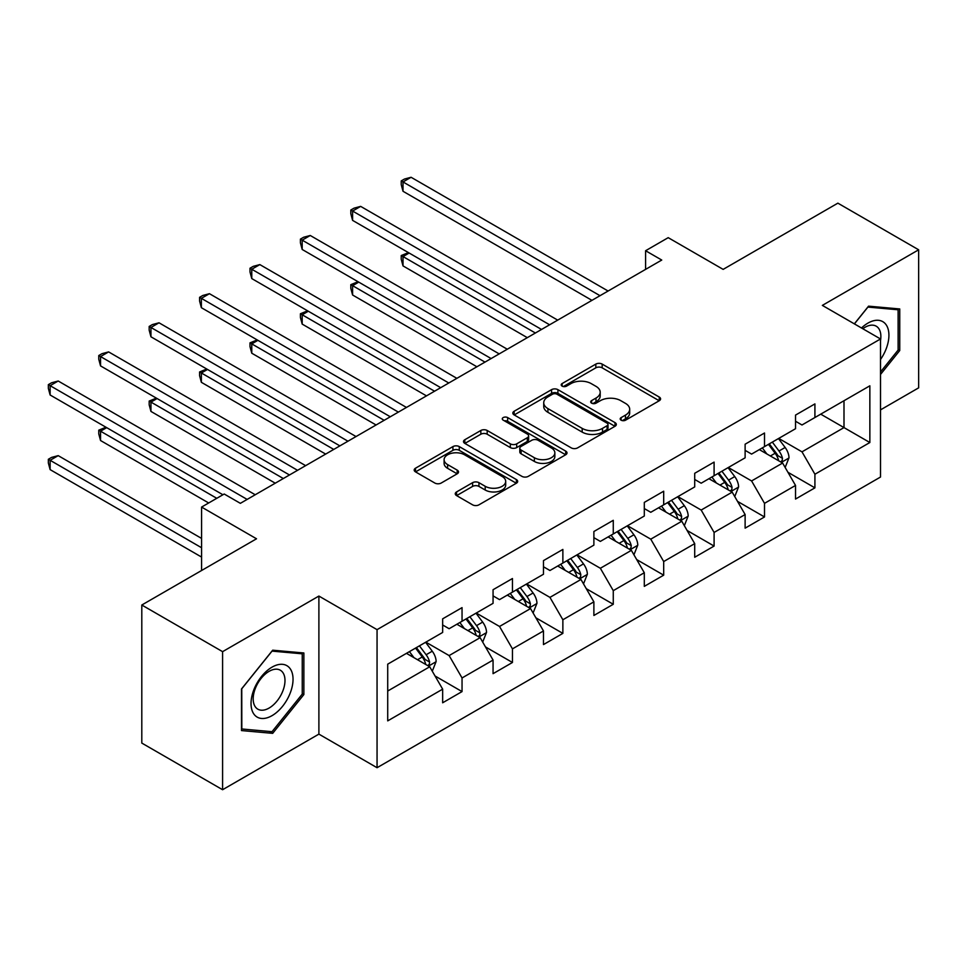 <?xml version="1.0" encoding="UTF-8"?>
<svg xmlns="http://www.w3.org/2000/svg" width="967" height="967" viewBox="0 0 967 967"><rect width="100%" height="100%" fill="white"/><g stroke="black" fill="none" stroke-linecap="round" stroke-linejoin="round"><path stroke-width="1.45" d="M621.128 420.186A3.143 1.813 0 0 0 625.564 420.186L659.264 400.725A4.484 2.587 0 0 0 660.582 398.9A4.484 2.587 0 0 0 659.264 397.062L602.175 364.1A4.484 2.587 0 0 0 595.829 364.1L562.129 383.561A3.143 1.813 0 0 0 561.211 384.842A3.143 1.813 0 0 0 562.129 386.123A3.143 1.813 0 0 0 566.565 386.123L570.929 383.609A14.36 8.292 0 0 1 591.224 383.609L595.986 386.353A14.36 8.292 0 0 1 600.193 392.215A14.36 8.292 0 0 1 595.986 398.078L591.623 400.592A3.143 1.813 0 0 0 590.704 401.873A3.143 1.813 0 0 0 591.623 403.154A3.143 1.813 0 0 0 596.059 403.154L600.422 400.64A14.36 8.292 0 0 1 620.729 400.64L625.48 403.384A14.36 8.292 0 0 1 629.686 409.246A14.36 8.292 0 0 1 625.48 415.109L621.128 417.623A3.143 1.813 0 0 0 620.198 418.904A3.143 1.813 0 0 0 621.128 420.186L621.128 417.623M456.581 491.925A4.484 2.587 0 0 0 455.264 493.762A4.484 2.587 0 0 0 456.581 495.587L472.597 504.834A4.484 2.587 0 0 0 478.943 504.834L516.366 483.222A4.484 2.587 0 0 0 517.683 481.397A4.484 2.587 0 0 0 516.366 479.559L459.277 446.597A4.484 2.587 0 0 0 452.931 446.597L415.508 468.209A4.484 2.587 0 0 0 414.19 470.047A4.484 2.587 0 0 0 415.508 471.872L434.848 483.041A4.484 2.587 0 0 0 441.194 483.041L457.21 473.794A4.484 2.587 0 0 0 458.527 471.969A4.484 2.587 0 0 0 457.21 470.131L447.624 464.595A12.003 6.926 0 0 1 444.107 459.7A12.003 6.926 0 0 1 451.516 453.293A12.003 6.926 0 0 1 464.583 454.792L502.175 476.501A12.003 6.926 0 0 1 505.693 481.397A12.003 6.926 0 0 1 498.283 487.791A12.003 6.926 0 0 1 485.204 486.292L478.943 482.678A4.484 2.587 0 0 0 472.597 482.678L456.581 491.925L456.581 495.587M880.514 409.875L918.65 387.852L918.65 249.8L837.869 203.155L723.147 269.382L668.209 237.664L645.593 250.731L661.742 260.05L240.36 503.336L224.211 494.016L201.583 507.071L201.583 570.506M222.591 651.661L222.591 789.725L318.892 734.122L318.892 596.059L222.591 651.661L141.798 605.016L256.521 538.788L201.583 507.071M318.892 596.059L377.057 629.65L880.514 338.97L880.514 477.033L377.057 767.713L377.057 629.65M918.65 249.8L822.349 305.391L880.514 338.97M571.243 447.878A4.484 2.587 0 0 0 577.589 447.878L615.012 426.278A4.484 2.587 0 0 0 616.33 424.44A4.484 2.587 0 0 0 615.012 422.615L557.923 389.653A4.484 2.587 0 0 0 551.577 389.653L514.154 411.253A4.484 2.587 0 0 0 512.836 413.09A4.484 2.587 0 0 0 514.154 414.916L571.243 447.878M504.46 420.863A3.143 1.813 0 0 1 507.651 421.31L507.651 417.575L565.695 451.093A4.484 2.587 0 0 1 567.013 452.919A4.484 2.587 0 0 1 565.695 454.756L528.26 476.356A4.484 2.587 0 0 1 521.926 476.356L464.825 443.394L464.825 439.731A4.484 2.587 0 0 0 463.507 441.568A4.484 2.587 0 0 0 464.825 443.394M464.825 439.731L480.841 430.484A4.484 2.587 0 0 1 487.187 430.484L510.346 443.853A4.484 2.587 0 0 0 516.692 443.853L527.317 437.725A4.484 2.587 0 0 0 528.623 435.887A4.484 2.587 0 0 0 527.317 434.062L503.203 420.137A3.143 1.813 0 0 1 502.284 418.856A3.143 1.813 0 0 1 504.23 417.188A3.143 1.813 0 0 1 507.651 417.575M222.591 789.725L141.798 743.079L141.798 605.016M435.065 676.006L462.045 691.586L462.045 677.964L493.061 660.062L493.061 673.673L512.45 662.48L512.45 648.869L543.478 630.955L543.478 644.578L562.867 633.385L562.867 619.762L593.883 601.849L593.883 615.471L613.271 604.278L613.271 590.656L644.3 572.742L644.3 586.365L663.688 575.172L663.688 561.549L694.705 543.635L694.705 557.258L714.093 546.065L714.093 532.442L745.122 514.541L745.122 528.151L764.51 516.958L764.51 503.348L795.527 485.434L795.527 499.057L814.915 487.852L814.915 474.241L869.853 442.523L869.853 385.809L843.998 400.725L843.998 427.595L869.853 442.523M462.045 691.586L442.656 702.779L442.656 689.157L387.719 720.874L387.719 664.16L442.656 632.442L442.656 618.832L462.045 607.627L462.045 621.249L493.061 603.335L493.061 589.725L512.45 578.532L512.45 592.142L543.478 574.241L543.478 560.618L562.867 549.425L562.867 563.048L593.883 545.134L593.883 531.512L613.271 520.319L613.271 533.941L644.3 516.027L644.3 502.405L663.688 491.212L663.688 504.834L694.705 486.921L694.705 473.298L714.093 462.105L714.093 475.728L745.122 457.814L745.122 444.204L764.51 433.011L764.51 446.621L795.527 428.719L795.527 415.097L814.915 403.904L814.915 417.514L869.853 385.809M456.871 624.235L480.14 637.664L449.123 655.578L425.855 642.148M442.656 624.984L449.123 628.719L462.045 621.249M449.123 655.578L462.045 677.964M480.14 637.664L493.061 660.062M507.288 595.128L530.545 608.569L499.528 626.471L476.26 613.042M493.061 595.877L499.528 599.613L512.45 592.142M499.528 626.471L512.45 648.869M530.545 608.569L543.478 630.955M557.693 566.033L580.962 579.463L549.945 597.376L526.677 583.935M543.478 566.771L549.945 570.506L562.867 563.048M549.945 597.376L562.867 619.762M580.962 579.463L593.883 601.849M608.11 536.927L631.366 550.356L600.35 568.27L577.081 554.828M593.883 537.664L600.35 541.399L613.271 533.941M600.35 568.27L613.271 590.656M631.366 550.356L644.3 572.742M658.515 507.82L681.783 521.249L650.767 539.163L627.498 525.734M644.3 508.569L650.767 512.292L663.688 504.834M650.767 539.163L663.688 561.549M681.783 521.249L694.705 543.635M708.932 478.713L732.188 492.143L701.172 510.056L677.903 496.627M694.705 479.463L701.172 483.198L714.093 475.728M701.172 510.056L714.093 532.442M732.188 492.143L745.122 514.541M759.337 449.607L782.605 463.048L751.589 480.95L728.32 467.52M745.122 450.356L751.589 454.091L764.51 446.621M751.589 480.95L764.51 503.348M782.605 463.048L795.527 485.434M820.741 414.166L843.998 427.595L801.994 451.843L778.725 438.414M795.527 421.249L801.994 424.984L814.915 417.514M801.994 451.843L814.915 474.241M318.892 734.122L377.057 767.713M645.593 250.731L645.593 269.382M387.719 691.03L429.723 666.771L406.466 653.341M429.723 666.771L442.656 689.157M787.936 472.283L814.915 487.852M737.531 501.377L764.51 516.958M687.114 530.484L714.093 546.065M636.709 559.591L663.688 575.172M586.292 588.698L613.271 604.278M535.887 617.804L562.867 633.385M485.47 646.911L512.45 662.48M880.514 374.447L899.745 350.525L899.745 308.957L868.559 306.164L854.344 323.86M241.496 730.568L272.682 733.349L303.868 694.56L303.868 652.979L272.682 650.199L241.496 688.987L241.496 730.568M898.125 349.595L899.745 350.525M302.248 693.629L303.868 694.56M269.382 731.451L272.682 733.349M622.373 420.633L625.48 418.832A14.36 8.292 0 0 0 629.686 412.969L629.686 409.246M600.193 392.215L600.193 395.938A14.36 8.292 0 0 1 595.986 401.801L592.88 403.602M659.204 400.761L602.175 367.835A4.484 2.587 0 0 0 595.829 367.835L563.374 386.57M614.952 426.314L557.923 393.376A4.484 2.587 0 0 0 551.577 393.376L514.214 414.952M607.083 425.722A3.143 1.813 0 0 0 608.001 424.44A3.143 1.813 0 0 0 607.083 423.159L556.968 394.222A3.143 1.813 0 0 0 552.532 394.222L547.926 396.881A14.36 8.292 0 0 0 543.732 402.743A14.36 8.292 0 0 0 547.926 408.606L582.182 428.381A14.36 8.292 0 0 0 602.489 428.381L607.083 425.722L607.083 429.457A3.143 1.813 0 0 0 608.001 428.176L608.001 424.44M543.732 402.743L543.732 406.478A14.36 8.292 0 0 0 547.926 412.329L547.926 408.606M607.083 429.457L602.489 432.116A14.36 8.292 0 0 1 582.182 432.116L547.926 412.329M464.885 443.43L480.841 434.219L480.841 430.484M528.623 435.887L528.623 439.622A4.484 2.587 0 0 1 527.317 441.448L516.692 447.588A4.484 2.587 0 0 1 510.346 447.588L487.187 434.219A4.484 2.587 0 0 0 480.841 434.219M507.651 421.31L565.635 454.78M534.376 457.729A12.003 6.926 0 0 0 547.443 459.228A12.003 6.926 0 0 0 554.853 452.834A12.003 6.926 0 0 0 551.335 447.926L538.099 440.287A4.484 2.587 0 0 0 531.753 440.287L521.128 446.416A4.484 2.587 0 0 0 519.811 448.253A4.484 2.587 0 0 0 521.128 450.078L534.376 457.729L534.376 461.452A12.003 6.926 0 0 0 547.443 462.963A12.003 6.926 0 0 0 554.853 456.557L554.853 452.834M519.811 448.253L519.811 451.976A4.484 2.587 0 0 0 521.128 453.813L521.128 450.078M534.376 461.452L521.128 453.813M505.693 481.397L505.693 485.132A12.003 6.926 0 0 1 498.283 491.526A12.003 6.926 0 0 1 485.204 490.027L478.943 486.413A4.484 2.587 0 0 0 472.597 486.413L456.642 495.624M444.107 459.7L444.107 463.423A12.003 6.926 0 0 0 447.624 468.33L447.624 464.595M457.149 473.83L447.624 468.33M516.305 483.258L459.277 450.332A4.484 2.587 0 0 0 452.931 450.332L415.568 471.908M785.156 467.46L788.999 457.778A12.112 6.987 -120 0 0 785.131 447.467L778.471 438.571M766.843 453.946L762.31 447.89M409.15 253.028L403.009 256.569L403.009 265.901L527.317 337.664M780.732 461.96L782.194 460.413L782.46 458.298A12.112 6.987 -120 0 0 779.003 451.009L772.331 442.112M769.297 443.865L776.694 453.741A6.165 3.566 60 0 1 777.819 455.614L782.46 458.298M768.451 444.349L775.123 453.257A12.112 6.987 60 0 1 778.592 460.534M403.009 265.901L401.232 259.277L401.232 255.542L535.392 333.011M401.232 255.542L408.437 252.617M600.024 295.697L403.009 181.941L411.084 177.275L608.11 291.031M591.949 300.35L403.009 191.273L403.009 181.941L401.232 180.914L404.46 179.052L411.084 177.275M403.009 191.273L401.232 184.649L401.232 180.914M880.514 359.494A29.699 17.152 120 0 0 886.11 348.99A29.699 17.152 120 0 0 884.261 322.7A29.699 17.152 120 0 0 861.488 327.994M896.131 308.63L898.125 309.778L898.125 350.066L880.514 371.981M854.405 323.897L867.919 307.083L898.125 309.778M880.514 340.553A22.495 12.982 120 0 0 876.211 326.193A22.495 12.982 120 0 0 862.794 328.744M272.029 715.653A29.699 17.152 120 0 0 293.037 679.269A29.699 17.152 120 0 0 272.029 667.145A29.699 17.152 120 0 0 251.033 703.529A29.699 17.152 120 0 0 272.029 715.653M269.092 708.062A22.495 12.982 120 0 0 283.778 688.25A22.495 12.982 120 0 0 280.333 670.228A22.495 12.982 120 0 0 269.092 671.34A22.495 12.982 120 0 0 254.394 691.151A22.495 12.982 120 0 0 257.838 709.174A22.495 12.982 120 0 0 269.092 708.062M241.823 688.697L272.029 651.117L302.248 653.813L302.248 694.101L272.029 731.693L241.823 728.985L241.75 688.661M300.241 652.652L302.248 653.813M734.751 496.567L738.595 486.885A12.112 6.987 -120 0 0 734.727 476.574L728.054 467.665M716.426 483.041L711.893 476.997M358.733 282.134L352.592 285.676L352.592 295.008L476.912 366.771M730.315 491.067L731.789 489.52L732.055 487.404A12.112 6.987 -120 0 0 728.586 480.115L721.914 471.219M718.88 472.972L726.277 482.847A6.165 3.566 60 0 1 727.402 484.721L732.055 487.404M718.034 473.455L724.706 482.352A12.112 6.987 60 0 1 728.175 489.64M352.592 295.008L350.816 288.384L350.816 284.649L484.987 362.105M350.816 284.649L358.02 281.723M684.334 525.673L688.178 515.991A12.112 6.987 -120 0 0 684.31 505.681L677.649 496.772M666.021 512.147L661.488 506.104M308.328 311.229L302.188 314.783L302.188 324.102L426.495 395.878M679.91 520.173L681.372 518.614L681.638 516.511A12.112 6.987 -120 0 0 678.181 509.222L671.509 500.314M668.475 502.066L675.873 511.942A6.165 3.566 60 0 1 676.997 513.828L681.638 516.511M667.629 502.562L674.301 511.458A12.112 6.987 60 0 1 677.77 518.747M302.188 324.102L300.411 317.478L300.411 313.755L434.57 391.212M300.411 313.755L307.615 310.818M549.619 324.791L352.592 211.048L360.667 206.382L557.693 320.125M541.532 329.457L352.592 220.379L352.592 211.048L350.816 210.02L354.043 208.159L360.667 206.382M352.592 220.379L350.816 213.755L350.816 210.02M499.202 353.898L302.188 240.154L310.262 235.489L507.288 349.232M491.127 358.564L302.188 249.474L302.188 240.154L300.411 239.127L303.638 237.253L310.262 235.489M302.188 249.474L300.411 242.85L300.411 239.127M633.929 554.78L637.773 545.098A12.112 6.987 -120 0 0 633.905 534.787L627.232 525.879M615.604 541.254L611.071 535.21M257.911 340.336L251.771 343.877L251.771 353.209L376.09 424.984M629.493 549.28L630.967 547.721L631.233 545.606A12.112 6.987 -120 0 0 627.764 538.329L621.092 529.42M618.058 531.173L625.456 541.049A6.165 3.566 60 0 1 626.58 542.922L631.233 545.606M617.212 531.657L623.884 540.565A12.112 6.987 60 0 1 627.353 547.854M251.771 353.209L249.994 346.585L249.994 342.862L384.165 420.319M249.994 342.862L257.198 339.925M583.512 583.887L587.356 574.205A12.112 6.987 -120 0 0 583.488 563.882L576.828 554.985M565.199 570.361L560.667 564.317M207.506 369.442L201.366 372.984L201.366 382.316L325.674 454.091M579.088 578.375L580.551 576.828L580.816 574.712A12.112 6.987 -120 0 0 577.359 567.436L570.687 558.527M567.653 560.28L575.051 570.155A6.165 3.566 60 0 1 576.175 572.029L580.816 574.712M566.807 560.763L573.479 569.672A12.112 6.987 60 0 1 576.936 576.948M201.366 382.316L199.589 375.692L199.589 371.957L333.748 449.425M199.589 371.957L206.793 369.031M533.107 612.981L536.951 603.299A12.112 6.987 -120 0 0 533.083 592.989L526.411 584.092M514.782 599.467L510.25 593.412M157.089 398.549L150.949 402.091L150.949 411.422L275.257 483.198M528.671 607.481L530.146 605.934L530.412 603.819A12.112 6.987 -120 0 0 526.942 596.53L520.27 587.634M517.236 589.387L524.634 599.262A6.165 3.566 60 0 1 525.758 601.136L530.412 603.819M516.39 589.87L523.062 598.778A12.112 6.987 60 0 1 526.532 606.055M150.949 411.422L149.172 404.798L149.172 401.063L283.343 478.532M149.172 401.063L156.376 398.138M448.797 383.005L251.771 269.249L259.845 264.595L456.871 378.339M440.71 387.67L251.771 278.581L251.771 269.249L249.994 268.234L253.221 266.36L259.845 264.595M251.771 278.581L249.994 271.957L249.994 268.234M398.38 412.111L201.366 298.356L209.44 293.69L406.466 407.445M390.305 416.777L201.366 307.687L201.366 298.356L199.589 297.328L202.816 295.467L209.44 293.69M201.366 307.687L199.589 301.063L199.589 297.328M347.975 441.218L150.949 327.462L159.023 322.797L356.049 436.552M339.888 445.884L150.949 336.794L150.949 327.462L149.172 326.435L152.399 324.574L159.023 322.797M150.949 336.794L149.172 330.17L149.172 326.435M482.69 642.088L486.534 632.406A12.112 6.987 -120 0 0 482.666 622.095L476.006 613.187M464.378 628.574L459.845 622.518M106.684 427.656L100.544 431.197L100.544 440.529L208.691 502.973M478.266 636.588L479.729 635.041L479.995 632.926A12.112 6.987 -120 0 0 476.538 625.637L469.865 616.741M466.831 618.493L474.229 628.369A6.165 3.566 60 0 1 475.353 630.242L479.995 632.926M465.985 618.977L472.658 627.885A12.112 6.987 60 0 1 476.115 635.162M100.544 440.529L98.767 433.905L98.767 430.17L216.777 498.307M98.767 430.17L105.971 427.245M297.558 470.313L100.544 356.569L108.618 351.903L305.645 465.659M289.484 474.978L100.544 365.901L100.544 356.569L98.767 355.542L101.994 353.68L108.618 351.903M100.544 365.901L98.767 359.277L98.767 355.542M432.285 671.195L436.129 661.513A12.112 6.987 -120 0 0 432.261 651.202L425.589 642.293M413.961 657.669L409.428 651.625M201.583 538.414L58.201 455.638L50.127 460.304L50.127 469.624L201.583 557.077M427.849 665.695L429.324 664.148L429.59 662.032A12.112 6.987 -120 0 0 426.121 654.744L419.448 645.847M416.414 647.588L423.812 657.475A6.165 3.566 60 0 1 424.936 659.349L429.59 662.032M415.568 648.083L422.241 656.98A12.112 6.987 60 0 1 425.71 664.269M50.127 469.624L48.35 463.012L48.35 459.277L201.583 547.745M48.35 459.277L51.577 457.403L58.201 455.638M247.153 499.419L50.127 385.676L58.201 381.01L255.228 494.753M222.918 494.753L50.127 394.995L50.127 385.676L48.35 384.648L51.577 382.775L58.201 381.01M50.127 394.995L48.35 388.383L48.35 384.648M625.48 418.832L625.48 415.109M591.623 403.154L591.623 400.592M595.986 401.801L595.986 398.078M562.129 386.123L562.129 383.561M595.829 367.835L595.829 364.1M602.175 367.835L602.175 364.1M659.264 400.725L659.264 397.062M514.154 414.916L514.154 411.253M551.577 393.376L551.577 389.653M557.923 393.376L557.923 389.653M615.012 426.278L615.012 422.615M582.182 432.116L582.182 428.381M602.489 432.116L602.489 428.381M487.187 434.219L487.187 430.484M510.346 447.588L510.346 443.853M516.692 447.588L516.692 443.853M527.317 441.448L527.317 437.725M565.695 454.756L565.695 451.093M472.597 486.413L472.597 482.678M478.943 486.413L478.943 482.678M485.204 490.027L485.204 486.292M457.21 473.794L457.21 470.131M415.508 471.872L415.508 468.209M452.931 450.332L452.931 446.597M459.277 450.332L459.277 446.597M516.366 483.222L516.366 479.559M781.409 462.347L788.927 458.02M779.003 451.009L785.131 447.467M770.385 455.989L775.123 453.257M731.004 491.454L738.51 487.114M728.586 480.115L734.727 476.574M719.968 485.096L724.706 482.352M680.587 520.56L688.105 516.221M678.181 509.222L684.31 505.681M669.563 514.19L674.301 511.458M630.182 549.667L637.688 545.328M627.764 538.329L633.905 534.787M619.146 543.297L623.884 540.565M579.765 578.774L587.283 574.434M577.359 567.436L583.488 563.882M568.741 572.404L573.479 569.672M529.36 607.88L536.866 603.541M526.942 596.53L533.083 592.989M518.324 601.51L523.062 598.778M478.943 636.975L486.461 632.648M476.538 625.637L482.666 622.095M467.919 630.617L472.658 627.885M428.538 666.082L436.044 661.742M426.121 654.744L432.261 651.202M417.502 659.724L422.241 656.98"/></g></svg>
